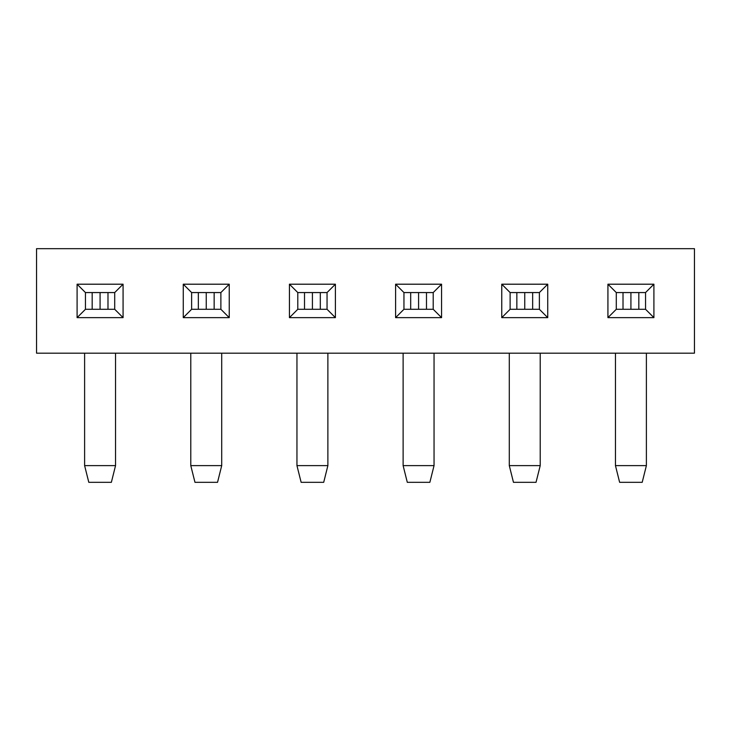 <?xml version="1.0" encoding="UTF-8"?>
<svg xmlns="http://www.w3.org/2000/svg" width="731" height="731" viewBox="0 0 731 731"><rect width="100%" height="100%" fill="white"/><g stroke="black" fill="none" stroke-linecap="round" stroke-linejoin="round"><path stroke-width="1.1" d="M607.927 284.204L616.288 292.564L616.288 309.286L645.546 309.286L653.907 317.638L607.927 317.638L607.927 284.204L653.907 284.204L653.907 317.638M645.546 309.286L645.546 292.564L653.907 284.204M645.546 292.564L616.288 292.564M547.738 317.638L501.758 317.638L501.758 284.204L547.738 284.204L547.738 317.638L539.377 309.286L539.377 292.564L547.738 284.204M441.57 317.638L395.599 317.638L395.599 284.204L441.57 284.204L441.57 317.638L433.209 309.286L433.209 292.564L441.57 284.204M335.401 317.638L289.43 317.638L289.43 284.204L335.401 284.204L335.401 317.638L327.049 309.286L327.049 292.564L335.401 284.204M229.242 317.638L183.262 317.638L183.262 284.204L229.242 284.204L229.242 317.638L220.881 309.286L220.881 292.564L229.242 284.204M123.073 317.638L77.093 317.638L77.093 284.204L123.073 284.204L123.073 317.638L114.712 309.286L114.712 292.564L123.073 284.204M694.45 248.677L36.55 248.677L36.55 353.174L694.45 353.174L694.45 248.677M616.288 309.286L607.927 317.638M501.758 284.204L510.119 292.564L510.119 309.286L501.758 317.638M395.599 284.204L403.951 292.564L403.951 309.286L395.599 317.638M510.119 309.286L539.377 309.286M539.377 292.564L510.119 292.564M289.43 284.204L297.791 292.564L297.791 309.286L289.43 317.638M403.951 309.286L433.209 309.286M433.209 292.564L403.951 292.564M183.262 284.204L191.623 292.564L191.623 309.286L183.262 317.638M297.791 309.286L327.049 309.286M327.049 292.564L297.791 292.564M77.093 284.204L85.454 292.564L85.454 309.286L77.093 317.638M191.623 309.286L220.881 309.286M220.881 292.564L191.623 292.564M85.454 309.286L114.712 309.286M114.712 292.564L85.454 292.564M84.613 465.61L115.544 465.61L111.368 482.323L88.798 482.323L84.613 465.61L84.613 353.174M115.544 353.174L115.544 465.61M100.083 292.564L100.083 309.286M190.782 465.61L221.712 465.61L217.536 482.323L194.967 482.323L190.782 465.61L190.782 353.174M221.712 353.174L221.712 465.61M206.252 292.564L206.252 309.286M296.95 465.61L327.881 465.61L323.705 482.323L301.135 482.323L296.95 465.61L296.95 353.174M327.881 353.174L327.881 465.61M312.42 292.564L312.42 309.286M403.119 465.61L434.05 465.61L429.865 482.323L407.295 482.323L403.119 465.61L403.119 353.174M434.05 353.174L434.05 465.61M418.58 292.564L418.58 309.286M509.288 465.61L540.218 465.61L536.033 482.323L513.464 482.323L509.288 465.61L509.288 353.174M540.218 353.174L540.218 465.61M524.748 292.564L524.748 309.286M615.456 465.61L646.387 465.61L642.202 482.323L619.632 482.323L615.456 465.61L615.456 353.174M646.387 353.174L646.387 465.61M630.917 292.564L630.917 309.286M107.987 292.564L107.987 309.286M92.179 292.564L92.179 309.286M214.156 292.564L214.156 309.286M198.348 292.564L198.348 309.286M320.315 292.564L320.315 309.286M304.516 292.564L304.516 309.286M426.484 292.564L426.484 309.286M410.685 292.564L410.685 309.286M532.652 292.564L532.652 309.286M516.844 292.564L516.844 309.286M638.821 292.564L638.821 309.286M623.013 292.564L623.013 309.286"/></g></svg>
